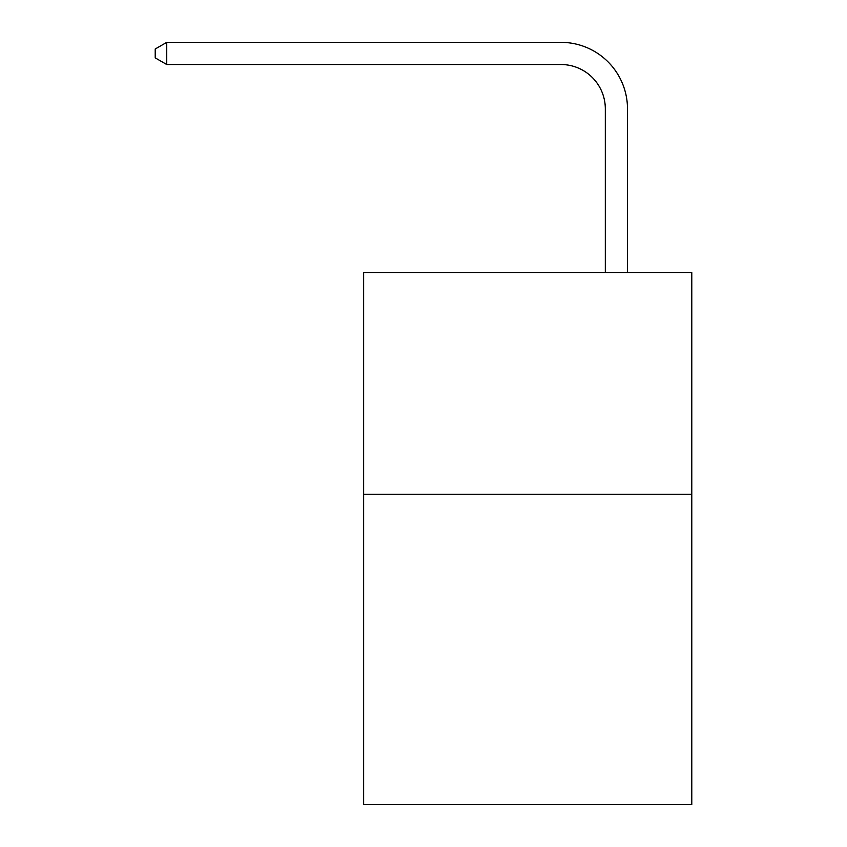 <?xml version="1.0" encoding="UTF-8"?>
<svg xmlns="http://www.w3.org/2000/svg" width="847" height="847" viewBox="0 0 847 847"><rect width="100%" height="100%" fill="white"/><g stroke="black" fill="none" stroke-linecap="round" stroke-linejoin="round"><path stroke-width="1.27" d="M691.787 494.235L691.787 804.65L363.638 804.65L363.638 272.501L691.787 272.501L691.787 494.235L363.638 494.235M605.319 272.501L605.319 108.871A44.34 44.34 48.2 0 0 560.968 64.52L166.743 64.52L155.213 57.871L155.213 48.999L166.743 42.35L560.968 42.35A66.521 66.521 -131.8 0 1 627.489 108.871L627.489 272.501M605.319 108.871A44.34 44.34 48.2 0 0 560.968 64.52A44.34 44.34 48.2 0 1 605.319 108.871A44.34 44.34 48.2 0 0 560.968 64.52A44.34 44.34 48.2 0 1 605.319 108.871A44.34 44.34 48.2 0 0 560.968 64.52A44.34 44.34 48.2 0 1 605.319 108.871A44.34 44.34 48.2 0 0 560.968 64.52A44.34 44.34 48.2 0 1 605.319 108.871A44.34 44.34 48.2 0 0 560.968 64.52A44.34 44.34 48.2 0 1 605.319 108.871A44.34 44.34 48.2 0 0 560.968 64.52A44.34 44.34 48.2 0 1 605.319 108.871A44.34 44.34 48.2 0 0 560.968 64.52A44.34 44.34 48.2 0 1 605.319 108.871A44.34 44.34 48.2 0 0 560.968 64.52A44.34 44.34 48.2 0 1 605.319 108.871A44.34 44.34 48.2 0 0 560.968 64.52A44.34 44.34 48.2 0 1 605.319 108.871A44.34 44.34 48.2 0 0 560.968 64.52A44.34 44.34 48.2 0 1 605.319 108.871M166.743 64.52L166.743 42.35L560.968 42.35"/></g></svg>
